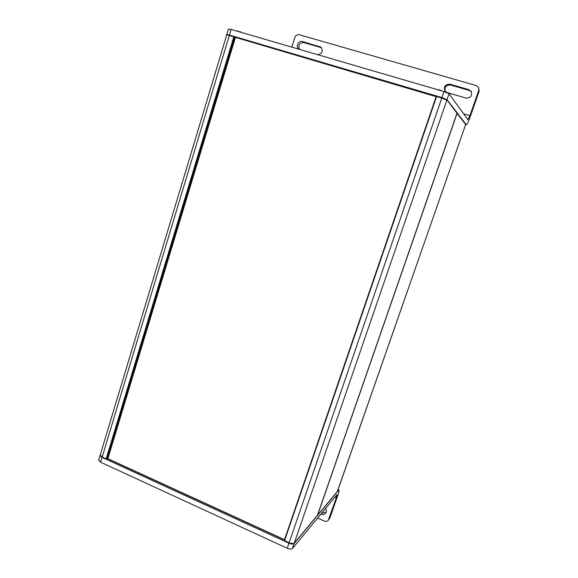 <?xml version="1.0" encoding="UTF-8"?>
<svg xmlns="http://www.w3.org/2000/svg" width="578" height="578" viewBox="0 0 578 578"><rect width="100%" height="100%" fill="white"/><g stroke="black" fill="none" stroke-linecap="round" stroke-linejoin="round"><path stroke-width="0.87" d="M456.967 113.31L465.586 124.147M456.721 112.71L456.981 113.252L317.474 515.2M226.67 35.063L229.567 35.164L234.083 36.493L233.815 36.84L234.365 37.05L234.278 36.609M446.801 99.662L456.981 113.259L446.801 99.662L442.004 97.653L446.577 99.51M106.258 459.12L106.713 458.91L106.258 459.12M456.988 113.259L317.409 515.381L294.216 543.226L317.243 515.59M289.014 543.017L284.535 540.719L436.614 96.526L441.794 98.05L442.004 97.653L436.831 96.136L436.217 96.454L436.824 96.129L436.231 96.447M293.985 543.349L294.216 543.226C293.227 544.122 291.493 544.064 289.022 543.06L441.794 98.05L446.866 100.102L294.281 543.103C293.284 543.905 291.543 543.804 289.065 542.8L284.253 540.416L436.224 96.468L284.253 540.416L284.484 540.979L289.022 543.06L293.443 543.558M284.253 540.466L284.477 540.929M337.928 490.151L338.441 490.375L294.144 543.493C293.147 544.295 291.406 544.194 288.935 543.19L287.194 548.255C289.665 549.266 291.406 549.36 292.41 548.544L336.981 494.71M287.194 548.255L100.601 462.219L102.053 457.393L100.189 455.182M98.694 460.081L100.601 462.219M334.958 497.037L336.367 497.651L337.01 494.725M336.367 497.651L328.297 520.251C327.264 521.414 325.963 521.696 324.403 521.096L317.589 518.061M328.297 520.251L329.93 517.888L337.819 495.324C338.874 492.246 339.264 490.484 338.983 490.05L338.441 490.375M288.935 543.19L102.053 457.393M322.112 512.578L326.093 512.448M325.559 508.409C326.657 510.114 326.671 511.732 325.602 513.25C324.439 514.521 322.994 514.825 321.274 514.167L320.927 514.015M226.901 34.759L229.43 35.07L231.135 29.413L228.498 28.994M231.135 29.413L444.012 91.584L441.953 97.588L447.025 99.64L466.236 124.732L465.658 124.559L337.335 491.517M467.869 119.762L449.084 93.658L444.012 91.584M291.811 47.129L294.867 37.382C295.748 35.272 297.222 34.391 299.296 34.752L476.33 85.587L478.584 87.466L478.736 90.421L469.9 115.694L463.57 113.815M478.736 90.421L479.14 91.237L469.957 117.471C468.288 122.095 467.082 124.53 466.33 124.797L466.236 124.732M467.877 119.769L469.9 115.694M229.43 35.07L441.953 97.588M479.14 91.237L478.584 87.466M471.532 91.989L469.365 90.464L450.551 85.024C446.064 85.002 444.323 87.155 445.313 91.476M321.505 47.743L303.804 42.562C299.353 42.823 297.916 45.098 299.505 49.376M465.976 98.072L447.105 92.567L444.995 91.093C443.528 86.613 445.19 84.309 449.987 84.178L468.903 89.648L471.33 91.577C472.313 95.955 470.528 98.116 465.976 98.072M299.288 49.318L298.833 49.029C295.307 46.695 298.486 40.157 302.489 41.537L320.949 47.172C323.319 51.081 322.271 53.595 317.799 54.722M441.007 90.37L441.585 90.616M440.739 90.269L439.15 90.031M242.052 32.599L238.736 31.508M317.604 515.157L457.075 113.367L465.644 124.501L337.48 491.343L317.604 515.157M284.506 539.671L107.876 458.657L106.171 459.127L102.183 457.292C100.435 456.259 99.777 455.507 100.211 455.045L102.169 457.017L229.3 35.511L233.815 36.84L106.164 458.853L102.169 457.017L106.135 459.069M107.154 458.809L234.841 37.346L235.391 37.563L107.876 458.657L106.713 458.91L234.365 37.05L436.014 96.627L436.332 96.273L234.711 36.869M234.068 36.493L229.567 35.164C226.966 34.564 225.998 34.521 226.684 35.027L100.254 454.9M284.441 539.874L107.97 458.925L284.34 539.83M107.233 458.751L107.855 458.881M284.427 539.917L436.144 96.663M229.553 35.164C227.53 34.601 226.851 34.55 227.508 35.027M292.41 548.544L294.144 543.493M329.93 517.888L328.781 519.355M321.274 514.167L322.459 512.729M447.025 99.64L449.084 93.658M468.903 89.648L469.365 90.464M449.987 84.178L450.551 85.024M319.663 46.5L320.891 47.504M302.489 41.537L303.804 42.562M317.416 515.366L337.566 491.177M235.658 37.216L436.224 96.237M436.824 96.129L442.004 97.653M98.65 460.233L100.095 455.413M338.101 489.667L338.925 490.021M226.814 34.593L228.512 28.951M466.309 124.79L465.644 124.588M439.143 89.807L436.932 89.511M240.282 31.761L241.221 32.158M238.512 31.248L236.575 31.002"/></g></svg>
